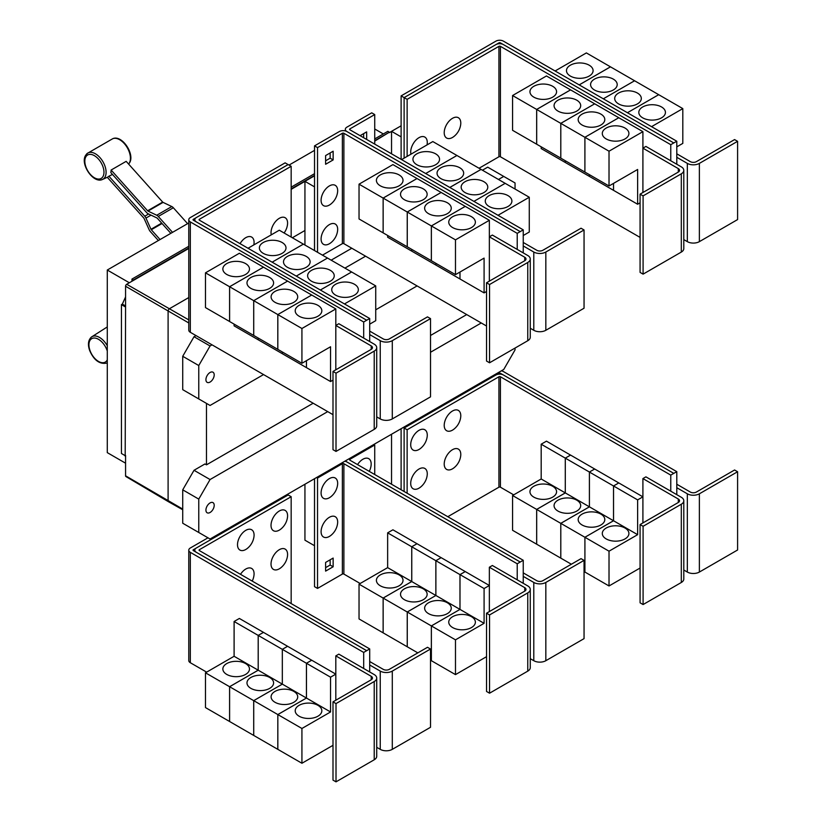 <?xml version="1.0" encoding="UTF-8"?>
<svg xmlns="http://www.w3.org/2000/svg" width="823" height="823" viewBox="0 0 823 823"><rect width="100%" height="100%" fill="white"/><g stroke="black" fill="none" stroke-linecap="round" stroke-linejoin="round"><path stroke-width="1.23" d="M187.593 223.65L173.344 207.756A4.259 2.459 -120 0 0 171.812 206.552L163.067 202.386A1.07 0.617 60 0 1 162.676 202.088L126.166 161.349L111.105 170.042L147.615 210.781A1.07 0.617 -120 0 0 148.006 211.079L156.751 215.245A4.259 2.459 60 0 1 158.283 216.449L172.532 232.353M170.834 233.331L157.327 218.26A1.07 0.617 -120 0 0 156.946 217.961L148.202 213.795A4.259 2.459 60 0 1 146.669 212.601L110.817 172.593A15.647 9.032 -120 0 0 111.105 170.042M158.366 240.532L150.331 231.561A4.259 2.459 60 0 1 149.138 229.71L144.097 218.496A1.07 0.617 -120 0 0 143.799 218.033L107.288 177.295A15.647 9.032 -120 0 0 107.515 177.192A15.647 9.032 -120 0 0 108.903 176.225L112.453 174.425M108.903 176.225L144.755 216.223A4.259 2.459 60 0 1 145.949 218.074L150.99 229.288A1.07 0.617 -120 0 0 151.288 229.74L160.073 239.544M369.702 341.545L369.702 334.591L380.247 340.671A8.518 4.917 0 0 0 392.293 340.671L430.511 318.614L427.497 316.876L389.279 338.932A4.259 2.459 180 0 1 383.261 338.932L369.702 331.113M430.511 318.614L430.511 396.871L392.293 418.928A8.518 4.917 0 0 1 380.247 418.928L376.718 416.891M282.104 242.497A13.312 7.685 180 0 1 286.003 247.929A13.312 7.685 180 0 1 277.793 255.027A13.312 7.685 180 0 1 263.278 253.361A13.312 7.685 180 0 1 259.379 247.929A13.312 7.685 180 0 1 267.598 240.83A13.312 7.685 180 0 1 282.104 242.497M369.702 324.159L375.73 320.672L375.73 285.9L279.285 230.214L248.032 248.258M306.228 256.416A13.312 7.685 180 0 1 310.127 261.858A13.312 7.685 180 0 1 301.907 268.956A13.312 7.685 180 0 1 287.402 267.29A13.312 7.685 180 0 1 283.503 261.858A13.312 7.685 180 0 1 291.712 254.749A13.312 7.685 180 0 1 306.228 256.416M330.342 270.345A13.312 7.685 180 0 1 334.241 275.777A13.312 7.685 180 0 1 326.021 282.875A13.312 7.685 180 0 1 311.516 281.209A13.312 7.685 180 0 1 307.617 275.777A13.312 7.685 180 0 1 315.837 268.679A13.312 7.685 180 0 1 330.342 270.345M354.456 284.264A13.312 7.685 180 0 1 358.355 289.696A13.312 7.685 180 0 1 350.135 296.805A13.312 7.685 180 0 1 335.63 295.138A13.312 7.685 180 0 1 331.731 289.696A13.312 7.685 180 0 1 339.95 282.598A13.312 7.685 180 0 1 354.456 284.264M271.271 234.843A11.717 6.759 -60 0 1 271.024 232.662A11.717 6.759 -60 0 1 279.306 218.311A11.717 6.759 -60 0 1 287.587 223.095A11.717 6.759 -60 0 1 287.392 225.286A18.24 18.24 0 0 1 284.1 232.991M240.049 243.649A11.717 6.759 -60 0 1 249.04 236.551A11.717 6.759 -60 0 1 254.081 242.446A11.717 6.759 -60 0 1 253.875 244.637A18.24 18.24 0 0 1 253.834 244.915M643.092 195.884L640.078 194.146L678.296 172.079A4.259 2.459 0 0 0 679.541 170.34A4.259 2.459 0 0 0 678.296 168.602L642.907 148.161L645.911 146.422L681.31 166.863A8.518 4.917 180 0 1 683.8 170.34A8.518 4.917 180 0 1 681.31 173.818L643.092 195.884L643.092 274.141L640.078 272.403L640.078 194.146M683.8 170.34L683.8 248.597A8.518 4.917 180 0 1 681.31 252.075L643.092 274.141M642.907 192.51L642.907 131.649L609.02 151.206L609.02 185.988L637.63 169.466L637.63 204.248L613.536 190.339L613.536 183.385M533.849 97.155A13.312 7.685 180 0 1 529.95 91.723A13.312 7.685 180 0 1 538.16 84.625A13.312 7.685 180 0 1 552.675 86.292A13.312 7.685 180 0 1 556.574 91.723A13.312 7.685 180 0 1 548.355 98.822A13.312 7.685 180 0 1 533.849 97.155M512.575 95.53L546.462 75.963L570.555 89.872L536.668 109.438L512.575 95.53L512.575 130.312L560.802 158.129M536.668 109.438L536.668 144.22M613.516 183.395L613.516 190.329L589.422 176.41L589.422 174.671L589.402 176.4L565.298 162.491L565.298 160.752L565.288 162.481L541.184 148.572L541.184 146.823M557.963 111.084A13.312 7.685 180 0 1 554.064 105.642A13.312 7.685 180 0 1 562.284 98.544A13.312 7.685 180 0 1 576.789 100.211A13.312 7.685 180 0 1 580.688 105.642A13.312 7.685 180 0 1 572.469 112.751A13.312 7.685 180 0 1 557.963 111.084M536.689 144.231L536.689 109.449L560.782 123.357L560.782 158.139M582.077 125.003A13.312 7.685 180 0 1 578.178 119.572A13.312 7.685 180 0 1 586.398 112.473A13.312 7.685 180 0 1 600.903 114.13A13.312 7.685 180 0 1 604.802 119.572A13.312 7.685 180 0 1 596.582 126.67A13.312 7.685 180 0 1 582.077 125.003M536.689 109.449L570.576 89.882L618.783 117.72L584.896 137.287L584.896 172.069L584.916 137.297L560.802 123.368L560.802 158.15L609.02 185.988M606.191 138.922A13.312 7.685 180 0 1 602.292 133.491A13.312 7.685 180 0 1 610.512 126.392A13.312 7.685 180 0 1 625.017 128.059A13.312 7.685 180 0 1 628.916 133.491A13.312 7.685 180 0 1 620.696 140.589A13.312 7.685 180 0 1 606.191 138.922M642.907 131.649L618.783 117.74L584.916 137.297L609.02 151.206M460.787 123.1A11.717 6.759 -60 0 1 460.582 125.291A18.24 18.24 0 0 1 454.296 136.186A11.717 6.759 -60 0 1 444.214 132.668A11.717 6.759 -60 0 1 452.496 118.317A11.717 6.759 -60 0 1 460.787 123.1M410.955 154.189A11.717 6.759 -60 0 1 410.708 152.018A11.717 6.759 -60 0 1 418.989 137.667A11.717 6.759 -60 0 1 427.271 142.451A11.717 6.759 -60 0 1 427.075 144.642A18.24 18.24 0 0 1 427.024 144.92M336.01 373.169L332.996 371.43L371.214 349.374A4.259 2.459 0 0 0 372.459 347.635A4.259 2.459 0 0 0 371.214 345.897L335.815 325.455L338.829 323.717L374.218 344.158A8.518 4.917 180 0 1 376.718 347.635A8.518 4.917 180 0 1 374.218 351.112L336.01 373.169L336.01 451.426L332.996 449.687L332.996 371.43M376.718 347.635L376.718 425.892A8.518 4.917 180 0 1 374.218 429.369L336.01 451.426M335.815 369.805L335.815 308.934L301.928 328.5L301.928 363.282L330.548 346.761L330.548 381.543L306.454 367.634L306.454 360.669M226.757 274.45A13.312 7.685 180 0 1 222.858 269.018A13.312 7.685 180 0 1 231.078 261.92A13.312 7.685 180 0 1 245.583 263.586A13.312 7.685 180 0 1 249.482 269.018A13.312 7.685 180 0 1 241.262 276.116A13.312 7.685 180 0 1 226.757 274.45M205.483 272.825L239.37 253.258L263.473 267.166L229.586 286.733L205.483 272.825L205.483 307.596L229.607 321.505M229.586 286.733L229.586 321.515M282.32 351.956L282.32 353.695L258.216 339.786L258.216 338.047L258.196 339.776L234.102 325.857L234.102 324.118M250.881 288.369A13.312 7.685 180 0 1 246.982 282.937A13.312 7.685 180 0 1 255.192 275.839A13.312 7.685 180 0 1 269.697 277.505A13.312 7.685 180 0 1 273.596 282.937A13.312 7.685 180 0 1 265.387 290.035A13.312 7.685 180 0 1 250.881 288.369M229.607 286.743L263.494 267.177L287.587 281.096L253.7 300.652L229.607 286.743L229.607 321.526L301.928 363.282M253.7 300.652L253.7 335.434M274.995 302.298A13.312 7.685 180 0 1 271.096 296.866A13.312 7.685 180 0 1 279.316 289.758A13.312 7.685 180 0 1 293.821 291.424A13.312 7.685 180 0 1 297.72 296.866A13.312 7.685 180 0 1 289.501 303.965A13.312 7.685 180 0 1 274.995 302.298M253.721 335.445L253.721 300.662L277.814 314.581L277.814 349.364L277.835 314.592L301.928 328.5M306.434 360.69L306.434 367.624L282.33 353.705L282.33 351.966M299.109 316.217A13.312 7.685 180 0 1 295.21 310.785A13.312 7.685 180 0 1 303.43 303.687A13.312 7.685 180 0 1 317.935 305.354A13.312 7.685 180 0 1 321.834 310.785A13.312 7.685 180 0 1 313.614 317.884A13.312 7.685 180 0 1 299.109 316.217M303.378 244.122L272.135 262.167L303.399 244.133M296.27 276.106L327.513 258.062L296.249 276.096M351.616 271.971L320.363 290.015M320.384 290.025L351.627 271.981M375.73 285.9L344.477 303.934M291.167 166.297L199.372 219.288A1.07 0.617 0 0 0 199.372 220.163L369.702 318.501L366.688 320.24L196.358 221.901A5.329 3.076 180 0 1 194.794 219.731A5.329 3.076 180 0 1 196.358 217.55L288.153 164.559L291.167 166.297L291.167 237.075M523.243 252.898L523.243 245.943L533.788 252.033A8.518 4.917 0 0 0 545.834 252.033L584.052 229.967L581.038 228.228L542.83 250.285A4.259 2.459 180 0 1 536.802 250.285L523.243 242.466M584.052 229.967L584.052 308.224L545.834 330.29A8.518 4.917 0 0 1 533.788 330.29L530.259 328.243M435.655 153.85A13.312 7.685 180 0 1 439.554 159.281A13.312 7.685 180 0 1 431.334 166.38A13.312 7.685 180 0 1 416.829 164.713A13.312 7.685 180 0 1 412.93 159.281A13.312 7.685 180 0 1 421.139 152.183A13.312 7.685 180 0 1 435.655 153.85M523.243 235.512L529.271 232.035L529.271 197.253L432.826 141.566L401.573 159.611M459.769 167.769A13.312 7.685 180 0 1 463.668 173.211A13.312 7.685 180 0 1 455.448 180.309A13.312 7.685 180 0 1 440.943 178.642A13.312 7.685 180 0 1 437.044 173.211A13.312 7.685 180 0 1 445.264 166.102A13.312 7.685 180 0 1 459.769 167.769M483.883 181.698A13.312 7.685 180 0 1 487.782 187.13A13.312 7.685 180 0 1 479.562 194.228A13.312 7.685 180 0 1 465.057 192.561A13.312 7.685 180 0 1 461.158 187.13A13.312 7.685 180 0 1 469.377 180.031A13.312 7.685 180 0 1 483.883 181.698M507.997 195.617A13.312 7.685 180 0 1 511.896 201.049A13.312 7.685 180 0 1 503.676 208.157A13.312 7.685 180 0 1 489.171 206.491A13.312 7.685 180 0 1 485.272 201.049A13.312 7.685 180 0 1 493.491 193.95A13.312 7.685 180 0 1 507.997 195.617M489.551 284.521L486.537 282.783L524.755 260.726A4.259 2.459 0 0 0 526 258.988A4.259 2.459 0 0 0 524.755 257.249L489.356 236.808L492.37 235.069L527.769 255.511A8.518 4.917 180 0 1 530.259 258.988A8.518 4.917 180 0 1 527.769 262.465L489.551 284.521L489.551 362.789L486.537 361.04L486.537 282.783M530.259 258.988L530.259 337.245A8.518 4.917 180 0 1 527.769 340.722L489.551 362.789M489.356 281.157L489.356 220.286L455.479 239.853L455.479 274.635L484.089 258.113L484.089 292.895L459.995 278.987L459.995 272.032M380.298 185.803A13.312 7.685 180 0 1 376.399 180.371A13.312 7.685 180 0 1 384.619 173.272A13.312 7.685 180 0 1 399.124 174.939A13.312 7.685 180 0 1 403.023 180.371A13.312 7.685 180 0 1 394.814 187.469A13.312 7.685 180 0 1 380.298 185.803M359.034 184.177L392.921 164.61L417.014 178.519L383.127 198.086L359.034 184.177L359.034 218.959L431.375 260.706M383.127 198.086L383.127 232.868M411.737 249.39L411.737 251.128L387.643 237.219L387.643 235.471M404.422 199.732A13.312 7.685 180 0 1 400.523 194.29A13.312 7.685 180 0 1 408.733 187.191A13.312 7.685 180 0 1 423.248 188.858A13.312 7.685 180 0 1 427.147 194.29A13.312 7.685 180 0 1 418.928 201.388A13.312 7.685 180 0 1 404.422 199.732M383.148 232.878L383.148 198.096L407.241 212.005L407.241 246.787M459.975 272.043L459.975 278.976L435.881 265.057L435.881 263.319L435.861 265.047L411.757 251.138L411.757 249.4M428.536 213.651A13.312 7.685 180 0 1 424.637 208.219A13.312 7.685 180 0 1 432.857 201.11A13.312 7.685 180 0 1 447.362 202.777A13.312 7.685 180 0 1 451.261 208.219A13.312 7.685 180 0 1 443.041 215.317A13.312 7.685 180 0 1 428.536 213.651M407.262 246.797L407.262 212.015L431.355 225.934L431.355 260.716L455.479 274.635M452.65 227.57A13.312 7.685 180 0 1 448.751 222.138A13.312 7.685 180 0 1 456.971 215.04A13.312 7.685 180 0 1 471.476 216.706A13.312 7.685 180 0 1 475.375 222.138A13.312 7.685 180 0 1 467.155 229.236A13.312 7.685 180 0 1 452.65 227.57M431.375 260.726L431.375 225.944L455.479 239.853M560.802 123.368L594.69 103.811L560.782 123.357M637.63 204.248L640.078 202.839M673.78 142.945L503.439 44.607A5.329 3.076 0 0 0 495.909 44.607L404.114 97.608L407.128 99.346L498.923 46.345A1.07 0.617 180 0 1 500.425 46.345L670.766 144.683L676.794 141.227L676.794 157.296L687.328 163.386A8.518 4.917 0 0 0 699.375 163.386L737.593 141.319L734.579 139.581L696.371 161.647A4.259 2.459 180 0 1 690.343 161.647L676.794 153.819M737.593 141.319L737.593 219.576L699.375 241.643A8.518 4.917 0 0 1 687.328 241.643L683.8 239.606M589.196 65.202A13.312 7.685 180 0 1 593.095 70.634A13.312 7.685 180 0 1 584.875 77.732A13.312 7.685 180 0 1 570.37 76.076A13.312 7.685 180 0 1 566.471 70.634A13.312 7.685 180 0 1 574.68 63.536A13.312 7.685 180 0 1 589.196 65.202M676.794 146.864L682.812 143.387L682.812 108.605L586.367 52.919L555.103 70.973M613.31 79.121A13.312 7.685 180 0 1 617.209 84.563A13.312 7.685 180 0 1 608.989 91.662A13.312 7.685 180 0 1 594.484 89.995A13.312 7.685 180 0 1 590.585 84.563A13.312 7.685 180 0 1 598.805 77.455A13.312 7.685 180 0 1 613.31 79.121M637.424 93.05A13.312 7.685 180 0 1 641.323 98.482A13.312 7.685 180 0 1 633.103 105.581A13.312 7.685 180 0 1 618.598 103.914A13.312 7.685 180 0 1 614.699 98.482A13.312 7.685 180 0 1 622.918 91.384A13.312 7.685 180 0 1 637.424 93.05M661.538 106.969A13.312 7.685 180 0 1 665.437 112.401A13.312 7.685 180 0 1 657.217 119.51A13.312 7.685 180 0 1 642.712 117.843A13.312 7.685 180 0 1 638.813 112.401A13.312 7.685 180 0 1 647.032 105.303A13.312 7.685 180 0 1 661.538 106.969M479.048 168.252L498.923 156.771A1.07 0.617 180 0 1 500.425 156.771L640.078 237.405M407.128 99.346L407.128 156.401M253.721 300.662L287.608 281.106L311.701 295.015L277.814 314.581L311.722 295.025L335.815 308.934M330.548 381.543L332.996 380.133M369.702 334.591L369.702 318.501M425.686 173.53L456.94 155.485L425.676 173.519M481.044 169.404L449.79 187.449M449.811 187.459L481.054 169.415M473.925 201.378L505.178 183.334L473.904 201.368M529.271 197.253L498.018 215.287M383.148 198.096L417.035 178.529L441.128 192.448L407.241 212.005M441.128 192.448L465.242 206.367L431.355 225.934M407.262 212.015L441.149 192.459M431.375 225.944L465.262 206.378L489.356 220.286M484.089 292.895L486.537 291.486M337.667 190.71A11.717 6.759 -60 0 1 337.461 192.901A18.24 18.24 0 0 1 331.175 203.785A11.717 6.759 -60 0 1 321.093 200.267A11.717 6.759 -60 0 1 329.375 185.926A11.717 6.759 -60 0 1 337.667 190.71M337.667 229.401A11.717 6.759 -60 0 1 337.461 231.592A18.24 18.24 0 0 1 331.175 242.487A11.717 6.759 -60 0 1 321.093 238.968A11.717 6.759 -60 0 1 329.375 224.617A11.717 6.759 -60 0 1 337.667 229.401M360.104 135.661L366.657 131.886L366.657 139.447M363.643 137.708L363.643 133.624M333.14 159.929L325.61 164.271L325.61 155.578L333.14 151.226L333.14 159.929L330.136 158.191L330.136 152.965M325.61 160.794L330.136 158.191M670.766 144.683L670.766 160.773M676.794 157.296L676.794 164.25M610.46 66.828L579.197 84.882M579.217 84.892L610.481 66.848M634.584 80.757L603.31 98.811L634.605 80.767M658.698 94.676L627.424 112.73L658.719 94.686M682.812 108.605L651.549 126.66M676.794 141.227L503.439 41.15A5.329 3.076 0 0 0 495.909 41.15L401.12 95.88L404.114 97.608L404.114 158.139M195.997 217.786L193.343 219.309A1.07 0.617 0 0 0 193.343 220.183L366.688 320.24L363.684 321.999L190.329 221.922A5.329 3.076 180 0 1 188.776 219.751A5.329 3.076 180 0 1 190.329 217.57L285.118 162.851L288.112 164.579M363.684 338.068L363.684 321.999M332.996 414.669L190.329 332.307A5.329 3.076 180 0 1 188.776 330.136L188.776 219.751M517.225 249.42L517.225 233.351L343.88 133.275A1.07 0.617 180 0 0 342.368 133.275L317.534 147.615L314.53 145.877L339.354 131.536A5.329 3.076 0 0 1 346.884 131.536L520.239 231.613L346.884 131.515A5.329 3.076 180 0 1 345.331 129.345A5.329 3.076 180 0 1 346.884 127.164L371.718 112.833L374.732 114.572L349.898 128.902A1.07 0.617 0 0 0 349.898 129.777L523.243 229.854L520.239 231.592M523.243 245.943L523.243 229.854M374.732 144.107L374.732 114.572M322.472 255.151L342.368 243.659A1.07 0.617 180 0 1 343.88 243.659L486.537 326.021M517.225 233.351L520.239 231.613M317.534 147.615L317.534 252.301M314.53 145.877L314.53 250.562M496.31 44.401L498.923 42.889A1.07 0.617 180 0 1 500.425 42.889L503.048 44.401M369.702 671.969L369.702 665.005L380.247 671.095A8.518 4.917 0 0 0 392.293 671.095L430.511 649.028L427.497 647.29L389.279 669.356A4.259 2.459 180 0 1 383.261 669.356L369.702 661.527M430.511 649.028L430.511 727.285L392.293 749.352A8.518 4.917 0 0 1 380.247 749.352L376.718 747.315M287.587 554.476A11.717 6.759 -60 0 1 287.392 556.657A18.24 18.24 0 0 1 281.106 567.551A11.717 6.759 -60 0 1 271.024 564.033A11.717 6.759 -60 0 1 279.306 549.692A11.717 6.759 -60 0 1 287.587 554.476M240.491 574.32A11.717 6.759 -60 0 1 249.307 567.911A11.717 6.759 -60 0 1 254.081 573.816A11.717 6.759 -60 0 1 253.875 576.007A18.24 18.24 0 0 1 252.208 581.089M287.587 515.774A11.717 6.759 -60 0 1 287.392 517.965A18.24 18.24 0 0 1 281.106 528.86A11.717 6.759 -60 0 1 271.024 525.341A11.717 6.759 -60 0 1 279.306 511.001A11.717 6.759 -60 0 1 287.587 515.774M254.081 535.125A11.717 6.759 -60 0 1 253.875 537.316A18.24 18.24 0 0 1 247.589 548.211A11.717 6.759 -60 0 1 237.508 544.692A11.717 6.759 -60 0 1 245.789 530.341A11.717 6.759 -60 0 1 254.081 535.125M643.092 526.298L640.078 524.56L678.296 502.493A4.259 2.459 0 0 0 679.541 500.754A4.259 2.459 0 0 0 678.296 499.016L642.907 478.585L645.911 476.846L681.31 497.277A8.518 4.917 180 0 1 683.8 500.754A8.518 4.917 180 0 1 681.31 504.232L643.092 526.298L643.092 604.555L640.078 602.817L640.078 524.56M683.8 500.754L683.8 579.011A8.518 4.917 180 0 1 681.31 582.489L643.092 604.555M642.907 522.934L642.907 478.585M552.675 486.27A13.312 7.685 180 0 1 556.574 491.701A13.312 7.685 180 0 1 548.355 498.8A13.312 7.685 180 0 1 533.849 497.133A13.312 7.685 180 0 1 529.95 491.701A13.312 7.685 180 0 1 538.16 484.603A13.312 7.685 180 0 1 552.675 486.27M536.668 509.416L512.575 495.508L541.184 478.986L541.184 444.204L565.288 458.123L565.288 492.895L536.668 509.416L536.668 544.198L512.575 530.29L512.575 495.508M565.288 492.895L541.184 478.986M576.789 500.189A13.312 7.685 180 0 1 580.688 505.631A13.312 7.685 180 0 1 572.469 512.729A13.312 7.685 180 0 1 557.963 511.062A13.312 7.685 180 0 1 554.064 505.631A13.312 7.685 180 0 1 562.284 498.522A13.312 7.685 180 0 1 576.789 500.189M560.782 523.346L536.689 509.427L565.298 492.915L565.298 458.133L589.402 472.042L589.402 506.824L560.782 523.346L560.782 558.128L536.689 544.209L536.689 509.427M613.516 520.743L584.896 537.265L560.802 523.356L589.422 506.834L589.422 472.052L613.516 485.961L613.516 520.743L565.298 492.915M600.903 514.118A13.312 7.685 180 0 1 604.802 519.55A13.312 7.685 180 0 1 596.582 526.648A13.312 7.685 180 0 1 582.077 524.981A13.312 7.685 180 0 1 578.178 519.55A13.312 7.685 180 0 1 586.398 512.451A13.312 7.685 180 0 1 600.903 514.118M571.368 564.228L560.802 558.138L560.802 523.356M637.63 534.672L613.536 520.753L613.536 485.971L637.63 499.89L637.63 534.672L609.02 551.194L584.916 537.275L584.896 572.047L584.052 571.563M625.017 528.037A13.312 7.685 180 0 1 628.916 533.469A13.312 7.685 180 0 1 620.696 540.577A13.312 7.685 180 0 1 606.191 538.911A13.312 7.685 180 0 1 602.292 533.469A13.312 7.685 180 0 1 610.512 526.37A13.312 7.685 180 0 1 625.017 528.037M609.02 551.194L609.02 585.966L584.916 572.057L584.916 537.275L613.536 520.753M460.787 454.481A11.717 6.759 -60 0 1 460.582 456.672A18.24 18.24 0 0 1 454.296 467.557A11.717 6.759 -60 0 1 444.214 464.038A11.717 6.759 -60 0 1 452.496 449.697A11.717 6.759 -60 0 1 460.787 454.481M427.271 473.822A11.717 6.759 -60 0 1 427.075 476.013A18.24 18.24 0 0 1 420.79 486.907A11.717 6.759 -60 0 1 410.708 483.389A11.717 6.759 -60 0 1 418.989 469.038A11.717 6.759 -60 0 1 427.271 473.822M460.787 415.78A11.717 6.759 -60 0 1 460.582 417.971A18.24 18.24 0 0 1 454.296 428.865A11.717 6.759 -60 0 1 444.214 425.347A11.717 6.759 -60 0 1 452.496 411.006A11.717 6.759 -60 0 1 460.787 415.78M427.271 435.13A11.717 6.759 -60 0 1 427.075 437.322A18.24 18.24 0 0 1 420.79 448.216A11.717 6.759 -60 0 1 410.708 444.698A11.717 6.759 -60 0 1 418.989 430.347A11.717 6.759 -60 0 1 427.271 435.13M188.776 222.971L107.278 270.026L107.278 452.629L125.569 463.195M289.058 165.073L314.53 150.372M374.732 128.985L383.333 133.954M107.278 270.026L129.334 282.762M131.978 281.24L131.978 279.069L188.776 246.283M291.167 187.16L314.53 173.674M374.732 138.922L387.849 131.341L389.361 132.215L374.732 140.661M131.978 279.069L133.48 280.376L188.776 248.453M314.53 175.412L291.167 188.899M188.776 248.021L133.48 279.943M125.199 455.675L125.569 306.598L125.199 455.675L121.434 453.494L121.434 304.633L122.349 304.109L125.569 296.928M125.569 456.426L124.489 455.263M291.167 189.331L304.942 181.379M374.732 141.093L389.361 132.215M304.942 245.028L304.942 181.338L314.509 186.862L314.509 250.552M304.942 181.338L314.53 175.803M401.12 95.88L401.12 159.353L401.11 136.865L391.542 131.341L401.12 125.806M336.01 703.593L332.996 701.854L371.214 679.788A4.259 2.459 0 0 0 372.459 678.049A4.259 2.459 0 0 0 371.214 676.311L335.815 655.88L338.829 654.141L374.218 674.572A8.518 4.917 180 0 1 376.718 678.049A8.518 4.917 180 0 1 374.218 681.526L336.01 703.593L336.01 781.85L332.996 780.111L332.996 701.854M376.718 678.049L376.718 756.306A8.518 4.917 180 0 1 374.218 759.783L336.01 781.85M335.815 700.219L335.815 655.88M245.583 663.564A13.312 7.685 180 0 1 249.482 668.996A13.312 7.685 180 0 1 241.262 676.095A13.312 7.685 180 0 1 226.757 674.428A13.312 7.685 180 0 1 222.858 668.996A13.312 7.685 180 0 1 231.078 661.898A13.312 7.685 180 0 1 245.583 663.564M229.586 686.711L205.483 672.803L234.102 656.281L234.102 621.499L258.196 635.407L258.196 670.189L229.586 686.711L229.586 721.493L205.483 707.585L205.483 672.803M306.434 698.038L277.814 714.559L253.721 700.651L282.33 684.129L282.33 649.347L306.434 663.256L306.434 698.038L282.33 684.129L253.7 700.64L229.607 686.721L258.216 670.2L258.216 635.428L282.32 649.337L282.32 684.119L234.102 656.281M269.697 677.483A13.312 7.685 180 0 1 273.596 682.925A13.312 7.685 180 0 1 265.387 690.024A13.312 7.685 180 0 1 250.881 688.357A13.312 7.685 180 0 1 246.982 682.925A13.312 7.685 180 0 1 255.192 675.817A13.312 7.685 180 0 1 269.697 677.483M253.7 700.64L253.7 735.423L229.607 721.504L229.607 686.721M293.821 691.413A13.312 7.685 180 0 1 297.72 696.844A13.312 7.685 180 0 1 289.501 703.943A13.312 7.685 180 0 1 274.995 702.276A13.312 7.685 180 0 1 271.096 696.844A13.312 7.685 180 0 1 279.316 689.746A13.312 7.685 180 0 1 293.821 691.413M330.548 711.967L306.454 698.048L306.454 663.266L330.548 677.185L330.548 711.967L301.928 728.478L277.835 714.57L277.814 749.341L253.721 735.433L253.721 700.651M317.935 705.332A13.312 7.685 180 0 1 321.834 710.763A13.312 7.685 180 0 1 313.614 717.872A13.312 7.685 180 0 1 299.109 716.205A13.312 7.685 180 0 1 295.21 710.763A13.312 7.685 180 0 1 303.43 703.665A13.312 7.685 180 0 1 317.935 705.332M301.928 728.478L301.928 763.26L277.835 749.352L277.835 714.57L306.454 698.048M291.167 496.711L199.372 549.713A1.07 0.617 0 0 0 199.372 550.577L369.702 648.925L366.688 650.664L196.358 552.315A5.329 3.076 180 0 1 194.794 550.145A5.329 3.076 180 0 1 196.358 547.974L288.153 494.973L291.167 496.711L291.167 603.578M673.78 473.369L503.439 375.021A5.329 3.076 0 0 0 495.909 375.021L404.114 428.022L407.128 429.76L498.923 376.769A1.07 0.617 180 0 1 500.425 376.769L670.766 475.108L676.794 471.651L676.794 487.71L687.328 493.8A8.518 4.917 0 0 0 699.375 493.8L737.593 471.733L734.579 469.995L696.371 492.061A4.259 2.459 180 0 1 690.343 492.061L676.794 484.233M737.593 471.733L737.593 549.99L699.375 572.057A8.518 4.917 0 0 1 687.328 572.057L683.8 570.02M541.184 444.204L546.462 441.159L570.555 455.098M570.555 455.078L565.288 458.123M565.298 458.133L570.576 455.088L594.669 468.997L589.402 472.042L594.69 469.007L618.783 482.926L613.516 485.961M609.02 585.966L640.078 568.035M613.536 485.971L618.803 482.936L642.907 496.845L637.63 499.89M447.794 516.71L498.923 487.195A1.07 0.617 180 0 1 500.425 487.195L513.696 494.86M407.128 429.76L407.128 493.234M125.199 306.814L121.434 304.633M125.569 305.971L122.349 304.109M391.542 131.382L389.361 132.647M133.48 280.376L126.701 284.285A1.605 0.926 120 0 0 125.569 286.25L125.569 306.598M182.727 509.756L168.55 501.773A2.13 1.234 -60 0 1 168.53 501.763A2.13 1.234 -60 0 1 168.098 500.785L168.098 311.238A2.13 1.234 -60 0 1 169.61 308.625L188.776 297.556M292.35 237.754L304.942 230.491M391.542 153.819L391.542 131.341M331.155 260.161L351.802 248.237M369.702 665.005L369.702 648.925M234.102 621.499L239.37 618.454L263.473 632.373L258.196 635.407L263.494 632.383L287.587 646.292L282.32 649.337L287.608 646.302L311.701 660.211L335.815 674.14L330.548 677.185M311.701 660.211L306.434 663.256M301.928 763.26L332.996 745.329M306.454 663.266L311.722 660.231M670.766 475.108L670.766 491.197M676.794 487.71L676.794 494.674M403.219 427.497L404.114 428.022L404.114 491.496M125.569 455.458L125.569 475.807A1.605 0.926 120 0 0 125.898 476.538L168.53 501.763M214.206 374.897A5.854 3.385 -60 0 1 211.645 380.792A5.854 3.385 -60 0 1 207.139 382.356A5.854 3.385 -60 0 1 205.925 379.67A5.854 3.385 -60 0 1 208.476 373.776A5.854 3.385 -60 0 1 212.992 372.212A5.854 3.385 -60 0 1 214.206 374.897M498.471 179.465L503.748 176.431L515.044 182.943L515.044 189.033M503.748 176.431L487.7 167.162L482.432 170.207M195.997 335.578L194.022 336.72L182.727 356.287L182.727 389.67L198.765 398.939L198.765 365.546L182.727 356.287M198.765 365.546L210.06 345.979L194.022 336.72M210.06 345.979L212.036 344.837M344.93 268.113L365.587 256.19M263.545 374.578L210.06 405.461L198.765 398.939M417.086 285.931L375.73 309.808M195.997 548.2L193.343 549.733A1.07 0.617 0 0 0 193.343 550.597L366.688 650.684L363.684 652.423L190.329 552.346A5.329 3.076 180 0 1 188.776 550.165A5.329 3.076 180 0 1 190.329 547.995L207.972 537.81M363.684 668.482L363.684 652.423M206.635 672.134L190.329 662.731A5.329 3.076 180 0 1 188.776 660.55L188.776 550.165M676.794 471.651L503.439 371.574A5.329 3.076 0 0 0 501.372 370.834M496.31 374.815L498.923 373.313A1.07 0.617 180 0 1 500.425 373.313L503.048 374.815M515.044 348.067L515.044 349.898L503.748 369.465L210.06 539.014L198.765 532.491L198.765 499.108L210.06 479.542L194.022 470.283L204.958 463.966L206.48 464.83L313.172 403.229M430.511 335.486L466.713 314.581M206.48 464.83L206.48 403.383M489.551 614.946L486.537 613.207L524.755 591.14A4.259 2.459 0 0 0 526 589.402A4.259 2.459 0 0 0 524.755 587.663L489.356 567.232L492.37 565.494L527.769 585.925A8.518 4.917 180 0 1 530.259 589.402A8.518 4.917 180 0 1 527.769 592.879L489.551 614.946L489.551 693.203L486.537 691.464L486.537 613.207M530.259 589.402L530.259 667.659A8.518 4.917 180 0 1 527.769 671.136L489.551 693.203M489.356 611.582L489.356 567.232M399.124 574.917A13.312 7.685 180 0 1 403.023 580.349A13.312 7.685 180 0 1 394.814 587.447A13.312 7.685 180 0 1 380.298 585.781A13.312 7.685 180 0 1 376.399 580.349A13.312 7.685 180 0 1 384.619 573.25A13.312 7.685 180 0 1 399.124 574.917M383.127 598.064L359.034 584.155L387.643 567.633L387.643 532.851L411.737 546.76L411.737 581.542L383.127 598.064L383.127 632.846L359.034 618.937L359.034 584.155M459.975 609.39L431.355 625.912L407.262 612.003L435.881 595.482L435.881 560.7L459.975 574.608L459.975 609.39L435.881 595.482L407.241 611.993L383.148 598.074L411.757 581.552L411.757 546.781L435.861 560.689L435.861 595.471L387.643 567.633M423.248 588.836A13.312 7.685 180 0 1 427.147 594.278A13.312 7.685 180 0 1 418.928 601.376A13.312 7.685 180 0 1 404.422 599.71A13.312 7.685 180 0 1 400.523 594.278A13.312 7.685 180 0 1 408.733 587.169A13.312 7.685 180 0 1 423.248 588.836M407.241 611.993L407.241 646.775L383.148 632.856L383.148 598.074M447.362 602.765A13.312 7.685 180 0 1 451.261 608.197A13.312 7.685 180 0 1 443.041 615.295A13.312 7.685 180 0 1 428.536 613.629A13.312 7.685 180 0 1 424.637 608.197A13.312 7.685 180 0 1 432.857 601.099A13.312 7.685 180 0 1 447.362 602.765M417.827 652.876L407.262 646.785L407.262 612.003M431.355 625.912L431.355 660.694L430.511 660.2M471.476 616.684A13.312 7.685 180 0 1 475.375 622.116A13.312 7.685 180 0 1 467.155 629.225A13.312 7.685 180 0 1 452.65 627.558A13.312 7.685 180 0 1 448.751 622.116A13.312 7.685 180 0 1 456.971 615.018A13.312 7.685 180 0 1 471.476 616.684M455.479 639.841L431.375 625.922L459.995 609.401L459.995 574.619L484.089 588.538L484.089 623.32L455.479 639.841L455.479 674.613L431.375 660.704L431.375 625.922M484.089 623.32L459.995 609.401M337.667 522.08A11.717 6.759 -60 0 1 337.461 524.272A18.24 18.24 0 0 1 331.175 535.166A11.717 6.759 -60 0 1 321.093 531.648A11.717 6.759 -60 0 1 329.375 517.297A11.717 6.759 -60 0 1 337.667 522.08M337.667 483.389A11.717 6.759 -60 0 1 337.461 485.58A18.24 18.24 0 0 1 331.175 496.475A11.717 6.759 -60 0 1 321.093 492.956A11.717 6.759 -60 0 1 329.375 478.605A11.717 6.759 -60 0 1 337.667 483.389M287.206 494.479L288.112 494.993M401.11 489.757L401.11 428.721L401.12 489.767M391.542 484.233L391.542 434.235M205.925 510.106A5.854 3.385 -60 0 1 208.476 504.211A5.854 3.385 -60 0 1 212.992 502.637A5.854 3.385 -60 0 1 214.206 505.322A5.854 3.385 -60 0 1 211.645 511.217A5.854 3.385 -60 0 1 207.139 512.78A5.854 3.385 -60 0 1 205.925 510.106M194.022 470.283L182.727 489.839L182.727 523.233L198.765 532.491M198.765 499.108L182.727 489.839M210.06 479.542L327.708 411.623M430.511 352.265L481.249 322.976M333.14 566.78L325.61 571.121L325.61 562.428L333.14 558.076L333.14 566.78L330.136 565.041L330.136 559.815M325.61 567.644L330.136 565.041M523.243 583.322L523.243 576.357L533.788 582.447A8.518 4.917 0 0 0 545.834 582.447L584.052 560.381L581.038 558.642L542.83 580.709A4.259 2.459 180 0 1 536.802 580.709L523.243 572.88M584.052 560.381L584.052 638.638L545.834 660.704A8.518 4.917 0 0 1 533.788 660.704L530.259 658.667M387.643 532.851L392.921 529.806L417.014 543.725L411.737 546.76L417.035 543.736L441.128 557.665M435.881 560.7L441.149 557.655L435.861 560.689M441.149 557.655L465.242 571.563L459.975 574.608M455.479 674.613L486.537 656.682M459.995 574.619L465.262 571.584L489.356 585.492L484.089 588.538M316.618 477.494L317.534 478.029L342.368 463.699A1.07 0.617 180 0 1 343.88 463.699L517.225 563.776L517.225 579.834M317.534 478.029L317.534 588.414L342.368 574.084A1.07 0.617 180 0 1 343.88 574.084L360.176 583.497M314.509 478.719L314.509 545.711L304.942 540.186L304.942 484.233M314.53 478.708L314.53 586.676L317.534 588.414M517.225 563.776L520.239 562.016L346.884 461.929A5.329 3.076 180 0 1 345.619 460.757M344.816 461.219A5.329 3.076 0 0 1 346.884 461.96L520.239 562.037M373.827 444.471L374.732 444.986L349.898 459.327A1.07 0.617 0 0 0 349.898 460.191L523.243 560.278L520.239 562.016M523.243 576.357L523.243 560.278M374.732 474.532L374.732 444.986M357.542 464.604A11.717 6.759 -60 0 1 366.379 458.133A11.717 6.759 -60 0 1 371.173 464.038A11.717 6.759 -60 0 1 370.978 466.23A18.24 18.24 0 0 1 369.27 471.373M107.278 359.846A13.528 7.808 60 0 1 98.873 361.626A13.528 7.808 60 0 1 90.057 350.68A13.528 7.808 60 0 1 94.017 338.016A13.528 7.808 60 0 1 106.949 350.063A13.528 7.808 60 0 1 107.278 351.01M85.726 157.039A13.528 7.808 60 0 1 98.441 159.034A13.528 7.808 60 0 1 103.07 176.389A13.528 7.808 60 0 1 90.355 174.394A13.528 7.808 60 0 1 85.726 157.039M107.278 362.758A15.123 8.734 60 0 1 106.537 363.149C99.501 364.363 93.884 360.165 89.686 350.577C87.588 344.59 88.184 340.074 91.446 337.029A15.123 8.734 60 0 1 107.278 345.753M128.614 164.086A15.123 8.734 -120 0 0 129.427 162.903A15.123 8.734 -120 0 0 126.166 145.949A15.123 8.734 -120 0 0 112.72 138.717C121.783 134.406 134.9 153.788 129.705 162.573L128.635 164.096M85.726 155.321A15.123 8.734 60 0 1 87.341 153.376A15.123 8.734 60 0 1 101.229 159.137A15.123 8.734 60 0 1 105.097 176.945A15.123 8.734 60 0 1 102.422 179.496L107.515 177.192M173.344 207.756L158.283 216.449M171.812 206.552L156.751 215.245M163.067 202.386L148.006 211.079M162.676 202.088L147.615 210.781M144.755 216.223L148.613 213.99M145.949 218.074L151.021 215.142M150.99 229.288L161.678 223.115M151.288 229.74L162.049 223.527M392.293 340.671L392.293 418.928M681.31 252.075L681.31 173.818M678.296 172.079L678.296 168.602M374.218 429.369L374.218 351.112M371.214 349.374L371.214 345.897M380.247 340.671L380.247 418.928M199.372 220.163L199.372 219.288M545.834 252.033L545.834 330.29M527.769 340.722L527.769 262.465M524.755 260.726L524.755 257.249M533.788 252.033L533.788 330.29M699.375 163.386L699.375 241.643M687.328 163.386L687.328 241.643M498.923 46.345L498.923 156.771M500.425 46.345L500.425 156.771M190.329 332.307L190.329 221.922M193.343 220.183L193.343 219.309M349.898 129.777L349.898 128.902M343.88 133.275L343.88 243.659M342.368 133.275L342.368 243.659M500.425 42.889L500.425 43.732M498.923 42.889L498.923 43.732M392.293 671.095L392.293 749.352M681.31 582.489L681.31 504.232M678.296 502.493L678.296 499.016M380.247 671.095L380.247 749.352M374.218 759.783L374.218 681.526M371.214 679.788L371.214 676.311M199.372 550.577L199.372 549.713M699.375 493.8L699.375 572.057M687.328 493.8L687.328 572.057M498.923 376.769L498.923 487.195M500.425 376.769L500.425 487.195M188.776 319.88L126.701 284.285M188.776 322.966L125.569 286.25M190.329 662.731L190.329 552.346M193.343 550.597L193.343 549.733M500.425 373.313L500.425 374.156M498.923 373.313L498.923 374.156M182.727 509.087L125.569 475.807M527.769 671.136L527.769 592.879M524.755 591.14L524.755 587.663M545.834 582.447L545.834 660.704M533.788 582.447L533.788 660.704M342.368 463.699L342.368 574.084M343.88 463.699L343.88 574.084M349.898 460.191L349.898 459.327M102.422 179.496C93.359 183.807 80.243 164.425 85.438 155.64L87.341 153.376L112.72 138.717M107.278 362.83L106.537 363.149M91.446 337.029L107.278 326.937M194.794 221.017L194.794 219.731M345.331 130.908L345.331 129.345M194.794 551.441L194.794 550.145"/></g></svg>

